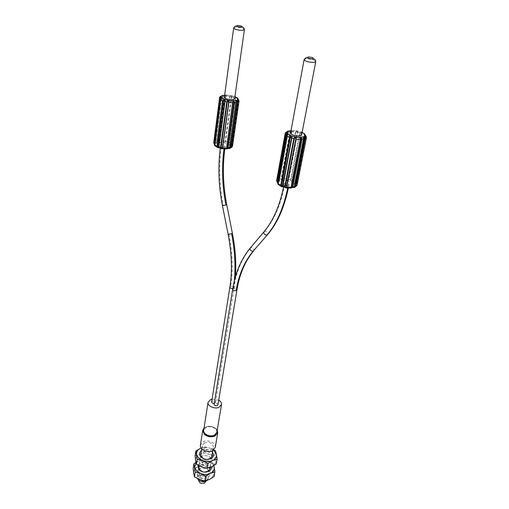 <?xml version="1.0" encoding="UTF-8"?>
<svg xmlns="http://www.w3.org/2000/svg" width="509" height="509" viewBox="0 0 509 509"><rect width="100%" height="100%" fill="white"/><g stroke="black" fill="none" stroke-linecap="round" stroke-linejoin="round"><path stroke-width="0.38" stroke-dasharray="2.54 1.91" d="M193.725 473.338L195.609 476.958L199.63 479.586C203.136 480.84 206.406 480.782 209.453 479.421C212.329 477.894 213.576 475.762 213.201 473.039L211.254 469.47L207.265 466.918C203.848 465.703 200.629 465.748 197.613 467.052C194.737 468.509 193.439 470.609 193.725 473.338M198.656 469.311C202.283 467.516 205.7 467.943 208.906 470.596L209.294 471.035M209.326 471.073L209.364 471.124C213.907 476.526 202.754 481.221 198.014 475.807C196.054 473.389 196.239 471.245 198.567 469.374L198.618 469.336M195.965 462.407L198.555 461.001L202.964 459.544L202.2 464.31L197.613 467.052L193.178 468.547M214.073 476.596L212.552 468.274L213.366 463.508L213.933 465.531M202.964 459.544L208.257 460.887L213.366 463.508M212.552 468.274L207.265 466.918L202.2 464.31M196.048 462.802L198.555 461.001C201.583 459.71 204.815 459.672 208.257 460.887L212.272 463.438L213.793 465.614M211.26 466.963L209.918 464.552C205.089 461.23 201.087 461.428 197.912 465.156M209.74 469.056L208.652 466.072C206.393 464.138 203.842 463.686 201.01 464.717L198.86 467.294M210.72 458.367L210.071 457.54C207.787 455.606 205.216 455.148 202.366 456.172L201.1 457.037M201.068 457.063L200.202 458.73L201.278 461.638C203.581 463.61 206.17 464.068 209.046 463.018L211.171 460.505L210.872 458.654M203.078 471.945L204.268 472.142M211.33 458.405L211.591 458.736C215.867 464.119 204.707 468.484 199.992 463.19C198.052 460.861 198.179 458.774 200.361 456.923L200.711 456.681M200.877 456.586C204.516 454.989 207.888 455.479 211 458.043L211.203 458.259M195.653 460.721L197.562 464.323L201.647 466.95C205.191 468.197 208.505 468.153 211.579 466.81C214.48 465.302 215.74 463.19 215.352 460.48L213.373 456.936L209.326 454.384C205.865 453.169 202.614 453.201 199.566 454.486C196.659 455.93 195.354 458.005 195.653 460.721M204.981 446.883L210.134 448.13L205.089 447.316L201.182 448.028L204.981 446.883L204.204 451.763L199.566 454.486L195.093 455.943M216.249 463.998L214.683 455.727L215.511 450.847M213.615 450.039L210.134 448.13L213.844 449.854M214.683 455.727L209.326 454.384L204.204 451.763M212.527 452.412L212.03 451.858C208.677 449.173 205.152 448.766 201.475 450.624M211.865 456.357L210.758 453.392C208.461 451.464 205.884 451.006 203.021 452.024L200.851 454.575M204.484 442.805C209.644 441.717 212.622 443.161 213.405 447.131L211.267 449.619C206.1 450.726 203.11 449.301 202.302 445.337L204.484 442.805M204.128 458.889L207.392 459.423M215.256 447.462C216.255 443.142 208.206 439.261 203.365 441.685L200.444 445.063M217.158 430.493L215.746 428.578C211.432 425.689 207.519 425.619 203.994 428.362M216.84 432.37C217.712 428.629 210.561 425.238 206.272 427.325L203.702 430.245M212.094 399.081L218.73 400.163M217.954 404.865C217.667 403.573 216.63 403.09 214.843 403.427L214.104 404.235M214.225 403.484L215.485 402.536C215.192 401.257 214.162 400.78 212.38 401.117L211.642 401.919M288.228 185.2C285.994 185.333 284.639 184.856 284.168 183.768L284.957 183.221C287.184 183.087 288.533 183.564 289.01 184.652L288.228 185.2M305.877 136.297L296.543 183.864C295.455 185.149 295.284 185.785 296.009 185.785L297.027 184.843L296.645 184.614L305.96 136.514M295.43 182.235L294.978 183.259L295.729 182.814L304.993 135.477L304.554 134.185L295.614 182.127L294.775 183.348C294.501 184.258 294.946 184.15 296.111 183.024L305.394 135.674L305.852 136.444L295.894 185.066L296.168 185.282L296.645 184.614M305.979 137.131L306.405 137.169M294.119 187.108L294.285 186.479M287.693 131.029L286.586 132.079L287.14 132.206M290.181 130.781L281.063 178.786C281.553 180.377 282.101 180.759 282.686 179.938L291.899 130.31L291.021 130.463M287.082 132.531L278.512 179.505L277.965 179.467L278.538 180.848C279.492 181.338 279.855 180.752 279.632 179.098L288.565 131.055M287.076 179.83L288.215 179.702L288.355 179.251L297.294 132.105L297.326 131.646L296.028 130.622L286.688 180.186C287.445 181.089 288.17 180.784 288.864 179.27L297.822 132.13C297.631 131.004 297.04 130.508 296.028 130.622L302.123 132.346M301.366 133.186L301.926 133.224L301.544 132.085C300.501 131.417 299.89 131.602 299.712 132.633L300.062 132.836L291.021 180.001L291.829 181.166L301.366 133.186L301.22 132.378L300.062 132.836M304.662 134.955L304.853 134.261L304.834 134.783L301.926 133.224L292.821 180.39L292.274 180.358M301.633 134.891C300.495 132.722 297.396 131.71 292.344 131.856L290.569 132.906M297.294 132.105L299.712 132.633L290.684 179.785C290.346 181.389 290.779 182.025 291.988 181.681L292.821 180.39L295.595 182.044L304.834 134.783L295.614 182.127L295.055 183.094M296.283 131.074L295.99 131.761M287.095 178.901L286.726 178.678L286.433 180.619L283.138 180.409L278.989 181.325L277.927 182.496L279.072 184.939L281.337 186.332L286.745 187.866L291.008 187.859M289.608 135.33L281.585 178.831L282.209 179.76L282.47 179.454L291.498 130.749L290.302 131.577L289.615 135.299M290.582 135.668L282.571 178.621M278.512 179.505L278.728 180.358L279.396 180.122L288.342 131.284L287.152 132.117M287.859 133.924L279.498 179.283M277.729 182.858L277.087 182.107M285.791 134.121L286.44 133.002L277.462 182.362L277.131 181.745M277.112 181.777L277.539 182.795L277.106 181.796M279.072 184.939L277.946 183.934M278.251 184.188L287.362 134.65L278.308 184.169L277.965 183.609M290.881 188.056L290.098 188.069M291.027 187.815L300.533 138.467M304.058 136.73L294.978 183.259L294.03 183.482L291.74 182.107L286.433 180.619M304.064 136.679L304.56 134.013M305.667 136.603L305.807 135.871M221.542 144.849C223.553 144.76 224.768 145.148 225.194 146.026L224.342 146.541C222.325 146.637 221.11 146.242 220.683 145.37L221.542 144.849M214.582 144.467L214.009 143.563M221.097 96.659L215.199 141.451L215.765 142.755C216.694 143.239 217.057 142.705 216.847 141.171L222.757 95.781L222.096 95.781L221.574 97.092M230.227 148.31L229.775 148.227L230.921 147.254L230.132 145.205L228.166 144.028L223.349 142.705L220.251 142.482L216.16 143.182L214.97 144.136L215.682 146.185L214.55 145.11M222.153 95.431L221.122 96.456L221.657 96.5M221.434 98.18L215.714 141.489L216.338 142.386L216.681 141.324M225.761 95.985L225.633 95.304L224.762 96.106L218.743 140.98L219.608 141.68L225.748 95.94L226.219 94.935C225.761 94.668 225.105 95.043 224.253 96.055L218.253 140.929L216.847 141.171L223.05 95.438M223.973 141.992L225.003 141.858L225.118 141.432L231.334 96.653L230.106 95.259L223.623 142.329C224.297 143.15 224.959 142.857 225.595 141.457L231.824 96.685C231.538 95.584 230.965 95.107 230.106 95.259L235.094 96.551C234.102 95.915 233.58 96.112 233.536 97.124L233.835 97.302L227.536 142.094L228.28 143.175L235.012 97.607L234.827 96.837L233.835 97.302M231.379 144.022L237.977 99.999M235.012 97.607L235.54 97.652L235.094 96.551L234.827 96.837M231.977 145.536L238.536 100.139M231.048 144.83L230.819 145.078C230.513 145.892 230.876 145.765 231.907 144.69L238.384 99.357M238.244 99.999L231.385 146.713L232.18 145.389C231.207 146.598 231.022 147.177 231.614 147.126L232.486 146.217L239.02 100.979M234.643 98.682C233.65 96.939 230.87 96.106 226.314 96.182L224.38 97.168M226.257 148.991L222.128 148.641M238.505 99.789L238.473 100.489M231.576 144.505L232.18 145.389L238.676 100.362L237.709 98.383L237.824 99.115M231.334 96.653L233.536 97.124L227.249 141.909C226.931 143.398 227.326 143.977 228.433 143.653L229.184 142.45L228.675 142.412M230.361 95.679L230.151 96.347M218.743 140.98L218.253 140.929C218.73 142.418 219.264 142.794 219.856 142.062L225.951 95.845L229.82 96.169L223.349 142.705M225.869 95.393L219.716 140.815M215.027 145.968L221.18 98.402L214.976 145.459L214.594 144.651M219.952 98.148L220.613 97.034M220.162 98.078L214.454 143.945L214.066 143.029M199 469.769L198.224 471.353L199.28 474.28C201.545 476.252 204.109 476.704 206.959 475.641L209.065 473.109L208.83 471.359M208.722 471.143L207.984 470.125C205.731 468.185 203.193 467.733 200.368 468.77L199.331 469.444M207.252 480.343L208.136 478.664C207.398 474.623 204.523 473.179 199.49 474.324L197.352 476.914L197.613 478.695M199.84 475.298C197.842 476.469 197.454 477.983 198.695 479.847C200.61 481.749 202.881 482.22 205.509 481.259L205.935 481.024C210.179 478.524 204.211 472.976 199.84 475.298M200.489 475.979C203.842 475.215 205.763 476.176 206.253 478.867L204.853 480.566C201.5 481.349 199.573 480.388 199.07 477.703L200.489 475.979M205.827 481.45C205.337 478.759 203.422 477.798 200.082 478.568L198.663 480.292M202.27 480.878L203.708 481.597L203.358 482.029L201.914 481.31L202.27 480.878M202.226 480.833L200.788 480.114L201.138 479.688L202.576 480.407L202.226 480.833M203.396 481.769L203.753 481.342L202.308 480.623L201.958 481.05L203.396 481.769M201.182 479.427L200.826 479.86L202.264 480.572L202.62 480.146L201.182 479.427M202.716 430.391L205.661 427.051C209.396 425.766 212.838 426.319 215.981 428.718L217.203 430.2M232.67 289.246L233.453 288.552C235.4 288.31 236.558 288.775 236.92 289.945M253.482 251.071L253.902 250.574C254.036 248.627 253.049 247.603 250.924 247.514L250.523 247.698M233.453 288.552C236.093 272.143 241.915 258.464 250.924 247.514M264.241 231.487L264.655 231.302C266.818 231.417 267.836 232.467 267.721 234.452L267.295 234.948M285.594 187.35L287.795 187.446L288.584 186.898C288.107 185.81 286.758 185.333 284.537 185.467L283.761 186.23M287.795 187.446L287.674 188.095M264.655 231.302C274.065 220.193 280.694 204.917 284.537 185.467M295.742 186.517L294.253 187.115L295.265 185.925L294.03 183.482M297.059 185.289L306.424 137.748M294.297 187.14L294.787 187.236M296.168 185.282L295.265 185.925M296.359 184.035L295.729 182.814M285.263 132.983L286.586 132.079L277.965 179.467L276.654 180.498M288.164 131.946L290.302 131.577M291.498 130.711L291.899 130.31L290.983 130.641M291.485 131.239L295.602 131.545L286.726 178.678L282.552 178.538L291.485 131.239M292.44 130.393L295.844 130.648M304.121 59.591L305.934 58.802C311.209 58.879 314.492 59.82 315.777 61.64M291.021 180.001L288.355 179.251M291.829 181.166L291.74 182.107M282.45 179.543L283.138 180.409M291.32 131.405L290.588 135.642M281.585 178.831L279.473 179.206L287.916 133.6M278.989 181.325L278.728 180.358M287.674 131.367L287.63 131.042M277.233 181.999L277.927 182.496M285.963 134.064L277.31 181.675M278.919 184.92L277.1 181.815M277.984 184.182L278.385 184.716M286.745 187.866L286.376 187.783M304.993 135.477L305.394 135.68M229.89 287.095L230.679 286.402C232.619 286.16 233.765 286.618 234.127 287.776L232.778 288.578M232.428 233.516L228.14 234.369M228.961 234.089C232.6 253.03 233.173 270.47 230.679 286.402M233.345 288.469L234.312 281.057M222.458 205.687L226.779 204.847M222.102 148.603L224.043 148.685L224.895 148.164C224.475 147.286 223.26 146.891 221.25 146.986L220.391 147.508L220.308 148.138M221.25 146.986C218.724 166.252 219.404 185.747 223.292 205.458M223.998 149.016L224.043 148.685M215.682 146.185L217.528 147.356M217.636 147.387L222.522 148.736M226.416 148.825L225.672 148.959M215.714 141.489L213.799 142.285M216.16 143.182L215.943 142.304M214.27 143.64L214.97 144.136M219.653 97.314L221.021 96.475M221.504 97.639L221.447 98.091M222.649 96.373L224.762 96.106M222.013 95.463L222.096 95.781M225.862 95.304L226.219 94.935L224.634 95.24M226.677 94.986L229.877 95.253M235.54 97.652L238.015 98.981L231.57 143.869L229.184 142.45L235.54 97.652M233.644 28.008L235.629 27.289C240.382 27.403 243.302 28.18 244.396 29.63M232.492 146.427L232.161 146.019M238.664 100.928L239.007 101.113M228.28 143.175L228.166 144.028M227.536 142.094L225.118 141.432M223.973 141.12L219.703 140.77L225.869 95.387M219.608 141.68L220.251 142.482M230.132 145.205L230.959 145.001L237.379 100.216M231.76 146.662L230.921 147.254M214.582 145.364L214.989 145.924L214.906 145.479M210.001 467.485L211.171 460.505M199.095 465.799L200.202 458.73M201.564 456.643L200.361 456.923M210.541 458.094L210.911 458.323M211.184 458.488L211.591 458.736M205.089 447.316L204.79 446.915M212.838 450.548L213.405 447.131M201.768 448.76L202.302 445.337M217.216 430.15L215.899 428.546C211.687 425.702 207.736 425.524 204.052 428.018M289.01 184.652L288.329 188.177M284.168 183.768L283.558 186.981M303.695 137.901L294.107 187.077M280.866 186.199L281.324 186.345M290.989 187.897L290.143 188.095M305.89 136.329L296.55 183.921L295.78 185.206L305.445 136.348M215.485 402.536L234.127 287.776L235.387 276.96M225.194 146.026L224.774 149.048M220.683 145.37L220.391 147.508M214.022 143.43L214.779 144.111L215.492 146.159M222.376 98.651L216.624 142.024L222.388 98.587M217.127 147.241L217.515 147.368M233.033 101.902L226.467 148.615M226.403 148.851L225.703 148.972M237.385 100.139L237.639 98.218M229.807 148.246L230.971 147.795M236.157 101.476L229.508 148.081M214.582 144.422L220.613 97.054M208.346 470.545L209.231 471.048M208.136 478.664L209.065 473.109M199.713 469.145L198.567 469.374M197.352 476.914L198.224 471.353M198.695 479.847L198.16 479.573M205.935 481.024L206.527 480.929M205.852 481.291L206.253 478.867M198.688 480.127L199.07 477.703"/><path stroke-width="0.76" d="M193.725 473.338L194.476 476.914L199.63 479.586L205.012 480.999L209.453 479.421L214.073 476.596L214.9 471.805L210.478 473.351L205.801 476.195L200.603 473.504L195.214 472.104L193.91 463.756L193.178 468.547L193.725 473.338M195.214 472.104L194.476 476.914M193.91 463.756L195.965 462.407M213.933 465.531L214.9 471.805M205.012 480.999L205.801 476.195M213.793 465.614L214.238 466.995C214.62 469.712 213.366 471.83 210.478 473.351C207.417 474.706 204.122 474.757 200.603 473.504L196.55 470.876L194.654 467.268L196.048 462.802M197.912 465.156L198.968 469.737C202.251 472.454 205.738 472.88 209.415 471.01C210.923 469.934 211.534 468.579 211.26 466.963M199.095 465.799L198.86 467.294L199.592 469.832L203.078 471.945M204.268 472.142L208.245 471.232L209.74 469.056L210.001 467.485M195.653 460.721L196.423 464.253L201.647 466.95L207.093 468.35L211.579 466.81L216.249 463.998L217.095 459.093L212.628 460.594L207.907 463.425L202.639 460.715L197.18 459.328L195.831 451.038L195.093 455.943L195.653 460.721M197.18 459.328L196.423 464.253M213.844 449.854L215.511 450.847L216.408 454.295C216.802 456.993 215.542 459.093 212.628 460.594C209.536 461.93 206.209 461.968 202.639 460.715L198.529 458.094L196.601 454.505C196.302 451.795 197.607 449.727 200.527 448.295L195.831 451.038M213.615 450.039L216.408 454.295L217.095 459.093M207.093 468.35L207.907 463.425M201.475 450.624C199.388 452.208 199.038 454.104 200.425 456.312L200.972 456.967C204.421 459.735 208.009 460.13 211.725 458.145C213.735 456.49 214.003 454.575 212.527 452.412M201.768 448.76L200.851 454.575L201.5 456.955L204.128 458.889M207.392 459.423L210.497 458.412L211.865 456.357L212.838 450.548M200.444 445.063C199.471 449.352 207.589 453.245 212.412 450.764L215.256 447.462L217.731 432.822L214.862 436.086C211.076 437.409 207.589 436.849 204.414 434.393L202.716 430.391L200.444 445.063M217.158 430.493C219.665 435.57 209.231 438.484 204.758 433.973C202.856 432.058 202.601 430.188 203.994 428.362M208.047 402.345L203.702 430.245C202.849 433.954 210.058 437.365 214.327 435.227L216.84 432.37L221.523 404.528L218.965 407.308C214.607 409.37 207.201 405.978 208.047 402.345L210.662 399.501L212.094 399.081M218.73 400.163C220.779 401.385 221.708 402.842 221.523 404.528M214.104 404.235C214.397 405.527 215.434 406.004 217.222 405.667L217.954 404.865L236.92 289.945L236.138 290.633C234.191 290.881 233.033 290.416 232.67 289.246L214.104 404.235M232.778 288.578C231.035 288.552 230.068 288.056 229.89 287.095L211.642 401.919C211.769 402.988 212.628 403.51 214.225 403.484M290.626 188.19L291.218 187.261L300.45 139.415L300.31 137.914C300.902 137.086 301.468 137.513 301.996 139.205L292.72 187L294.157 186.676L303.466 138.944C303.218 137.207 303.593 136.609 304.586 137.15L305.165 138.626L295.812 186.288L294.787 187.236C293.642 187.732 293.432 187.541 294.157 186.676L303.568 138.912M306.405 137.169L305.807 135.871C305.209 134.942 305.228 135.089 305.877 136.297M305.406 135.273L304.465 133.644L304.846 134.255L303.771 133.396L305.114 135.623L305.807 135.871M303.695 137.901L303.618 138.849L303.701 137.863L304.388 137.665L304.592 138.582L295.265 186.249L294.119 187.108L303.618 138.849L301.449 139.154L292.191 186.956L290.645 188.184M286.306 187.522L285.275 186.962L285.301 186.542L294.323 138.633L294.476 138.149L296.098 137.608L286.306 187.522L286.554 187.942C285.6 188.006 285.008 187.535 284.779 186.523L293.788 138.607C294.501 137.004 295.271 136.667 296.098 137.608L296.359 137.182L290.747 135.687L290.486 136.107C291.746 135.725 292.204 136.387 291.861 138.092L291.504 137.882L282.584 185.772L281.471 186.154L290.181 137.519L290.652 136.654L291.504 137.882M277.946 183.934L277.507 182.693L286.192 134.987C287.394 133.759 287.852 133.6 287.572 134.516L286.739 135.763M290.181 137.519L289.608 137.481L290.486 136.107L290.652 136.654M277.087 182.107L276.673 180.873L285.288 133.326L286.332 132.289C287.076 132.2 286.891 132.843 285.765 134.217L285.791 134.121M291.021 130.463L290.181 130.781M288.565 131.055L287.693 131.029M304.121 59.591L290.569 132.906C291.714 135.076 294.826 136.088 299.89 135.928L301.633 134.891L315.777 61.64L314.002 62.422C308.715 62.352 305.419 61.411 304.121 59.591C305.604 57.606 306.723 57.123 307.481 58.134L313.15 59.133C314.403 58.529 315.281 59.362 315.777 61.64M277.112 181.777L285.683 133.536L286.675 132.734L285.759 134.166L277.106 181.796L277.729 182.858M277.965 183.609L286.586 135.184L287.28 134.802M294.323 138.633L291.861 138.092L282.928 185.995C282.8 186.905 282.209 187.045 281.165 186.415L280.758 185.371L289.608 137.481L286.707 135.89L277.984 183.679L278.385 184.716M295.678 137.996L295.659 138.989M286.586 186.898L291.027 187.382L300.259 139.517L296.06 139.205L286.554 187.942L290.143 188.095M300.533 138.467L301.449 139.154M292.191 186.956L292.72 187L290.881 188.056M300.399 139.472L291.161 187.331M305.96 136.514L305.801 136.183M214.009 143.563L213.755 142.603L214.079 142.8L219.99 97.639L220.613 97.034M219.99 97.639L219.659 97.461L220.543 96.468C221.148 96.341 220.951 96.92 219.945 98.205L214.022 143.423L214.582 144.467M214.55 145.11L214.264 144.13L220.206 98.841C221.262 97.677 221.625 97.505 221.313 98.313L220.531 99.592L222.999 100.947L223.795 99.669C224.94 99.306 225.353 99.91 225.035 101.482L224.736 101.304L218.615 146.764L217.655 147.158L223.54 100.992L223.947 100.171L224.736 101.304M223.05 95.438L222.153 95.431M238.384 99.357L237.722 98.288M234.942 96.564L236.92 97.639L237.779 99.49L238.276 99.586M230.583 147.356L231.105 147.394L230.227 148.31C229.158 148.768 228.91 148.558 229.47 147.693L235.928 102.373C235.699 100.769 236.061 100.228 237.035 100.757L237.608 102.144L237.073 102.099L230.583 147.356L230.151 148.03L229.508 148.087L229.604 147.635M239.02 100.979L238.505 99.789M226.473 148.679L232.817 101.316C233.408 100.572 233.962 100.992 234.477 102.57L233.968 102.519L227.555 147.896L226.473 148.679L226.562 148.164M222.039 148.373L221.071 147.445L227.275 101.972L227.396 101.514L228.859 100.992L222.293 148.774C221.472 148.876 220.9 148.424 220.582 147.419L226.772 101.94C227.428 100.458 228.121 100.139 228.859 100.992L229.139 100.623L224.075 99.306L222.032 98.186L221.262 96.341L220.391 96.945M233.644 28.008L224.38 97.168C225.385 98.911 228.172 99.739 232.74 99.656L234.643 98.682L244.396 29.63L242.449 30.343C237.684 30.235 234.744 29.452 233.644 28.008C234.967 26.099 235.902 25.565 236.456 26.411L241.603 27.276C242.863 26.621 243.792 27.41 244.396 29.63M227.275 101.972L225.035 101.482L218.902 146.955C218.902 147.864 218.399 148.024 217.407 147.419L216.942 146.407L217.458 146.439M214.582 144.868L215.027 145.968M228.49 101.361L228.484 102.284M222.242 147.763L222.293 148.774L225.703 148.972M233.033 101.895L232.766 102.793L228.821 102.468L222.567 147.96L226.588 148.119L233.033 101.895L233.968 102.519M227.555 147.896L229.635 147.585L236.1 102.284L236.157 101.476L236.1 102.284L234.477 102.57L228.057 147.941L226.257 148.991M236.157 101.476L236.844 101.234L237.073 102.099M214.594 144.651L220.543 99.013L221.479 98.11L222.032 98.186M197.613 478.695L198.16 479.573C200.374 481.769 203.002 482.309 206.037 481.202L207.252 480.343M199.331 469.444L199 469.769M198.688 480.127L198.663 480.292C199.159 482.984 201.08 483.938 204.427 483.156L205.852 481.291M217.203 430.2L217.731 432.822L217.216 430.15M250.523 247.698L250.104 248.195C249.976 250.148 250.969 251.166 253.088 251.249L267.295 234.948M253.088 251.249C244.371 261.715 238.721 274.841 236.138 290.633M288.329 188.177C284.226 207.748 277.354 223.177 267.721 234.452L266.901 235.126C264.744 235.012 263.713 233.962 263.827 231.983L264.241 231.487M287.674 188.095C283.577 208.086 276.648 223.763 266.901 235.126M283.761 186.23L285.594 187.35M294.253 187.115L291.008 187.859M295.265 186.249L297.059 185.289L295.742 186.517M305.114 135.623L304.166 136.711C305.343 135.776 306.094 136.119 306.424 137.748L304.592 138.582M304.388 137.665L304.166 136.711L299.896 137.475L300.558 138.353M278.009 183.539L286.688 135.82L287.477 134.535L288.113 134.376L290.728 135.706L296.34 137.201L299.896 137.475L304.102 136.673M299.826 137.436L296.359 137.182M290.747 135.687L288.349 134.376L287.101 132.149L286.332 132.289L286.173 132.811M285.683 133.536L285.263 132.983C286.293 131.844 286.828 131.57 286.866 132.149L288.349 134.376M286.586 135.184L285.765 134.217L277.112 181.853L277.882 182.903M287.101 132.149L288.17 131.118L287.63 131.042M290.983 130.641L288.17 131.118M302.123 132.346L303.771 133.396M312.749 58.898C314.072 57.911 312.545 57.262 308.18 56.951C306.838 57.931 308.359 58.58 312.749 58.898M287.14 132.206L287.082 132.531M277.1 181.815L276.673 180.873L277.049 181.102M277.984 184.182L277.965 183.603L281.312 185.403M282.584 185.772L285.301 186.542M224.774 149.048C222.42 167.436 223.088 186.033 226.779 204.847L222.458 205.687L228.14 234.369L232.428 233.516M234.312 281.057C235.756 266.309 234.859 250.568 231.627 233.835M220.391 147.508L222.102 148.603M225.945 205.076C222.229 186.16 221.58 167.474 223.998 149.016M229.775 148.227L226.416 148.825M213.799 142.285L219.653 97.314L213.755 142.444L214.022 143.43M220.543 99.013L219.939 98.173L214.022 143.392L214.594 144.308M221.262 96.341L222.471 95.514L222.013 95.463M221.574 97.092L221.504 97.639M224.634 95.24L222.471 95.514M237.639 98.218L236.92 97.639M239.007 101.113L237.608 102.144L231.105 147.394L232.492 146.427L239.02 101.304C238.333 99.796 237.55 99.484 236.66 100.362L237.779 99.49M236.844 101.234L236.66 100.362L232.448 100.916L233.065 101.736M223.947 100.171L224.055 99.319L229.12 100.642L232.448 100.916L236.615 100.337M232.397 100.89L229.139 100.623M219.653 97.314C220.429 96.239 220.861 95.921 220.963 96.347L221.739 98.192L224.075 99.306M241.317 27.111C242.844 26.347 241.552 25.8 237.429 25.469C235.883 26.226 237.181 26.78 241.317 27.111M223.54 100.992L222.999 100.947L216.942 146.407L214.569 144.957L220.524 99.548L214.582 145.364M218.615 146.764L221.071 147.445M226.467 148.622L232.944 102.735M229.508 148.087L236.068 102.328M237.977 99.999L238.04 99.554M220.543 99.51L221.275 98.326M220.613 97.054L219.952 98.148M199.592 469.832L198.555 469.253M208.245 471.232L209.415 471.01M201.5 456.955L200.425 456.312M210.497 458.412L211.725 458.145M204.052 428.018L202.716 430.391M253.482 251.071C245.001 261.416 239.478 274.37 236.92 289.945M283.558 186.981C279.651 206.12 273.072 221.116 263.827 231.983L250.104 248.195C241.101 259.189 235.292 272.875 232.67 289.246M306.424 137.748L297.059 185.289M287.916 133.6L287.859 133.924M285.263 132.983L276.654 180.498M278.919 184.92L280.866 186.199M281.324 186.345L286.376 187.783M294.297 187.14L290.989 187.897M305.559 135.661L305.89 136.329M305.546 135.833L305.445 136.348M228.14 234.369C231.811 253.488 232.39 271.062 229.89 287.095M226.779 204.847L232.441 233.555C235.4 248.78 236.38 263.248 235.387 276.96M220.308 148.138C217.903 167.117 218.622 186.3 222.458 205.687M215.492 146.159L217.127 147.241M217.515 147.368L222.128 148.641M229.807 148.246L226.403 148.851M230.971 147.795L232.492 146.427M214.022 143.392L214.582 144.422"/></g></svg>
